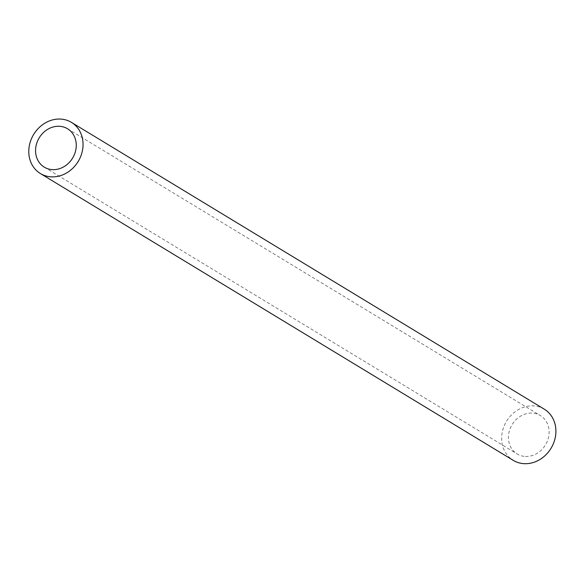 <?xml version="1.0" encoding="UTF-8"?>
<svg xmlns="http://www.w3.org/2000/svg" width="584" height="584" viewBox="0 0 584 584"><rect width="100%" height="100%" fill="white"/><g stroke="black" fill="none" stroke-linecap="round" stroke-linejoin="round"><path stroke-width="0.44" stroke-dasharray="2.92 2.19" d="M525.418 456.454A22.44 19.527 -58.8 0 0 547.624 440.438A22.44 19.527 -58.8 0 0 540.419 415.589A22.44 19.527 -58.8 0 0 512.08 424.648A22.44 19.527 -58.8 0 0 517.139 453.965A22.44 19.527 -58.8 0 0 525.418 456.454M544.295 409.194A29.923 26.039 -58.8 0 0 506.518 421.276A29.923 26.039 -58.8 0 0 513.256 460.36M44.274 167.148L517.139 453.965M67.554 128.772L540.419 415.589"/><path stroke-width="0.88" d="M40.398 173.543L513.256 460.36A29.923 26.039 -58.8 0 0 524.301 463.681A29.923 26.039 -58.8 0 0 553.902 442.329A29.923 26.039 -58.8 0 0 544.295 409.194L71.43 122.377A29.923 26.039 -58.8 0 0 33.653 134.459A29.923 26.039 -58.8 0 0 40.398 173.543A29.923 26.039 -58.8 0 0 51.443 176.864A29.923 26.039 -58.8 0 0 81.045 155.512A29.923 26.039 -58.8 0 0 71.43 122.377M52.56 169.637A22.44 19.527 -58.8 0 0 74.759 153.621A22.44 19.527 -58.8 0 0 67.554 128.772A22.44 19.527 -58.8 0 0 39.216 137.831A22.44 19.527 -58.8 0 0 44.274 167.148A22.44 19.527 -58.8 0 0 52.56 169.637"/></g></svg>
